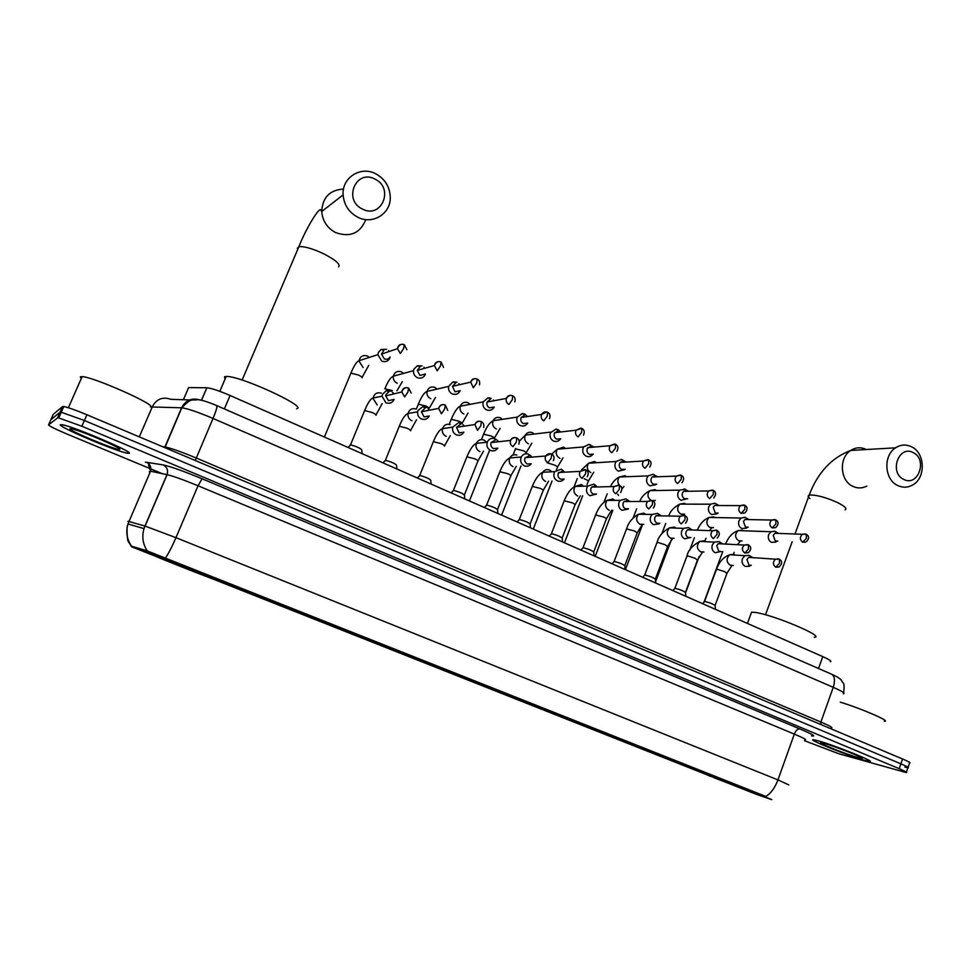 <?xml version="1.0" encoding="UTF-8"?>
<svg xmlns="http://www.w3.org/2000/svg" width="971" height="971" viewBox="0 0 971 971"><rect width="100%" height="100%" fill="white"/><g stroke="black" fill="none" stroke-linecap="round" stroke-linejoin="round"><path stroke-width="1.46" d="M222.286 582.333C232.3 585.501 163.104 557.937 151.743 554.259L150.42 553.858C143.574 551.965 210.671 578.619 221.267 582.017L222.286 582.333M753.059 792.712L695.102 769.894L753.059 792.712M646.067 749.976L663.29 756.761L646.067 749.976M615.408 737.826L632.801 744.672L615.408 737.826M584.251 725.471L601.826 732.401L584.251 725.471M552.608 712.92L570.365 719.936L552.608 712.92M520.444 700.176L538.407 707.264L520.444 700.176M487.758 687.213L505.915 694.386L487.758 687.213M454.537 674.044L472.901 681.302L454.537 674.044M420.759 660.656L439.353 668.012L420.759 660.656M386.409 647.038L405.247 654.49L386.409 647.038M351.49 633.189L370.57 640.751L351.49 633.189M315.976 619.11L335.311 626.781L315.976 619.11M279.854 604.787L299.493 612.58L279.854 604.787M645.679 750.474L662.477 757.089L645.679 750.474M615.808 738.64L632.764 745.315L615.808 738.64M585.464 726.611L602.603 733.372L585.464 726.611M554.659 714.401L571.968 721.235L554.659 714.401M523.357 702.009L540.847 708.903L523.357 702.009M491.569 689.41L509.253 696.389L491.569 689.41M459.259 676.605L477.149 683.669L459.259 676.605M426.439 663.594L444.536 670.755L426.439 663.594M393.073 650.376L411.401 657.622L393.073 650.376M359.173 636.94L377.719 644.283L359.173 636.94M324.702 623.285L343.491 630.725L324.702 623.285M289.661 609.4L308.705 616.937L289.661 609.4M254.026 595.272L273.397 602.955L254.026 595.272M755.887 794.169L131.643 546.807L166.903 559.563L764.335 796.475L771.763 799.643L755.887 794.169M183.385 399.724L188.617 387.599L206.908 387.781C211.411 388.218 219.143 390.791 230.078 395.488L822.777 656.627C829.647 659.722 832.147 661.433 830.254 661.761M864.955 760.427L869.263 761.422C878.452 762.939 833.142 744.721 817.546 740.642L813.832 739.817C805.02 738.446 848.533 755.972 864.955 760.427M128.985 453.311C135.782 453.081 73.189 426.245 62.108 424.728L60.42 424.691C56.367 426.111 117.163 451.903 127.492 453.226L128.985 453.311M904.875 767.102L907.897 767.782C909.511 767.843 907.181 766.52 900.882 763.837L84.38 420.504L61.27 412.238L60.068 412.238L50.844 419.739M131.097 546.066L146.536 550.618L765.852 796.438C770.889 793.38 774.919 787.869 777.941 779.907L788.768 784.871M146.536 550.618L146.111 551.625L146.56 550.63M804.51 740.727L839.029 753.824L906.234 772.576C907.849 772.661 905.506 771.362 899.207 768.692L81.855 426.245L58.746 417.943L57.544 417.931L48.562 424.861C49.06 426.002 55.432 429.17 67.679 434.34L150.529 468.787M150.906 468.957L156.222 471.166M156.38 471.226L162.849 473.921M908.067 767.272L909.548 762.988C911.186 763.024 908.856 761.689 902.557 758.994L86.904 414.763C75.811 410.15 68.104 407.407 63.783 406.533L62.581 406.558L53.199 414.411L50.88 419.642L60.068 412.238L61.27 412.238L84.38 420.504L900.882 763.837C907.181 766.52 909.511 767.843 907.897 767.782L906.404 772.091M817.788 740.752L814.111 739.926C805.396 738.567 848.46 755.923 864.712 760.329L868.984 761.313C878.063 762.805 833.239 744.781 817.788 740.752M858.425 757.708L861.981 758.412C865.295 758.315 834.72 746.177 824.221 743.434L822.376 742.973C812.46 740.691 845.765 754.285 858.425 757.708M884.29 721.283C891.961 721.829 861.447 708.514 840.279 702.167M60.772 424.849C56.743 426.245 116.933 451.77 127.165 453.081L128.645 453.166C135.345 452.923 73.408 426.378 62.447 424.873L60.772 424.849M150.323 406.934C157.836 405.575 94.017 377.051 82.134 376.602L80.29 376.833L81.273 378.569M119.567 449.379C123.924 449.136 83.664 431.658 72.679 429.073L70.082 428.733C66.781 429.752 115.331 450.107 119.336 449.415L119.567 449.379M913.213 452.62C898.855 444.512 888.768 472.659 903.698 479.358C918.105 487.272 927.985 459.356 913.213 452.62M897.738 485.524C884.387 479.686 882.979 455.508 895.553 447.825C900.736 444.524 906.064 444.184 911.551 446.794C925.254 452.972 925.982 477.987 912.667 484.99C907.788 487.721 902.812 487.891 897.738 485.524M814.196 637.292C826.43 637.085 772.042 614.218 754.746 612.361L751.554 612.191L750.862 614.06M699.448 771.411L709.376 775.926L711.209 775.914M702.336 772.467L737.377 785.891M742.657 787.979L752.683 792.457L742.597 788.027M699.496 771.544L710.699 776.399M737.329 785.94L702.373 772.576M714.413 777.116L714.51 777.953L749.296 791.171M714.51 777.953L748.641 791.025M375.024 179.15C356.054 168.578 342.702 200.062 362.438 209.044C381.469 219.373 394.505 188.168 375.024 179.15M357.692 217.176C348.856 212.333 344.001 204.893 343.115 194.868C341.731 177.596 360.872 165.495 375.923 173.882C385.329 179.259 390.111 187.306 390.281 198.011C390.306 214.19 372.233 224.969 357.692 217.176M296.568 408.755C308.814 407.262 239.825 375.425 226.182 376.469L224.519 376.736L224.969 379.297M153.721 554.951L178.506 565.583L179.465 564.843M154.668 555.291L188.24 568.156M195.159 570.887L219.482 580.84M153.867 555.291L178.955 565.705M188.204 568.205L154.765 555.509M219.082 581.01L195.122 570.948M218.074 580.609L185.145 568.217L185.425 567.173M185.145 568.217L217.917 580.67M186.153 567.465L185.619 568.351M776.764 532.363L774.761 531.198L770.95 531.732L768.644 534.657C767.721 538.092 768.644 540.653 771.423 542.328L775.78 542.097L777.043 541.053M774.761 531.198L777.65 532.897L774.894 533.273L773.219 535.397L775.234 540.968L777.783 541.09M747.282 518.599L745.085 517.312L741.019 518.041L738.943 520.796C738.009 524.255 738.955 526.84 741.771 528.54L746.468 528.151L747.561 527.18M745.085 517.312L747.901 518.963L744.963 519.497L743.446 521.5L745.497 527.119L748.204 527.192M749.114 519.582L748.435 519.169M717.338 504.629L714.923 503.196L710.578 504.18L708.781 506.716C707.823 510.2 708.781 512.809 711.646 514.533L716.719 513.938L717.618 513.076M714.923 503.196L717.666 504.823L714.522 505.515L713.212 507.372L715.287 513.04L718.176 513.076M719.062 505.539L718.273 505.041M685.235 489.202L679.639 490.124L678.122 492.406C677.151 495.926 678.122 498.548 681.047 500.308L687.213 498.73M687.565 491.29L686.922 490.44L683.584 491.35L682.479 493.013C681.776 495.562 682.479 497.468 684.591 498.742L687.674 498.73M688.524 491.277L687.626 490.695M654.199 474.661L653.034 474.273L648.191 475.887L646.977 477.866C645.994 481.41 646.977 484.068 649.939 485.84L655.826 484.711M653.034 474.273L655.643 475.826L652.148 476.979L651.25 478.436C650.534 480.997 651.25 482.927 653.398 484.213L656.687 484.116M656.602 476.822L655.874 475.875M657.501 476.785L656.481 476.106M622.654 459.89L621.27 459.453L616.233 461.48L615.311 463.094C614.315 466.65 615.323 469.333 618.333 471.141L624.632 469.661M621.27 459.453L623.819 460.97L620.178 462.427L619.51 463.604C618.782 466.189 619.51 468.131 621.683 469.442L625.215 469.26M625.13 462.123L624.317 461.079M625.955 462.075L624.826 461.274M590.599 444.864L588.924 444.39L583.753 446.891L583.134 448.068C582.115 451.661 583.134 454.367 586.193 456.2C588.851 457.22 591.096 456.601 592.929 454.319L589.785 454.562M588.924 444.39L591.424 445.859L587.237 448.529C586.496 451.139 587.237 453.093 589.458 454.428L593.245 454.137M593.135 447.182L592.261 446.053M593.9 447.121L592.65 446.211M560.619 431.986L558.009 429.607L555.946 429.085L550.423 432.811C549.392 436.416 550.423 439.159 553.531 441.004C556.444 442.096 558.811 441.344 560.643 438.746M555.946 429.085L558.434 430.505L554.429 433.212C553.688 435.833 554.441 437.812 556.686 439.159L560.753 438.734M527.544 416.523L524.874 414.083L522.301 413.549L517.155 417.275C516.111 420.916 517.167 423.684 520.322 425.565C523.418 426.694 525.881 425.856 527.702 423.04M522.301 413.549L524.801 414.92L521.075 417.627C520.31 420.273 521.075 422.276 523.369 423.635L527.739 423.04M491.18 398.304L487.988 397.794L483.194 401.873C482.369 405.417 483.485 408.075 486.556 409.859C489.857 411.049 492.418 410.102 494.227 407.019M487.988 397.794L490.525 399.105L487.066 402.043C486.447 404.616 487.26 406.546 489.493 407.856L494.178 407.031M493.887 400.756L493.329 399.979M456.916 382.246L452.996 381.846L448.626 386.397C448.104 389.759 449.306 392.26 452.207 393.886C455.763 395.124 458.421 394.056 460.181 390.682M452.996 381.846L455.605 383.072L452.437 386.349L455.023 391.799L460.072 390.694M459.635 384.686L458.773 383.581M422.057 365.921L417.348 365.739L413.949 369.114L413.525 370.667C413.282 373.823 414.532 376.153 417.275 377.646C420.892 378.896 423.587 377.84 425.383 374.442M417.348 365.739L420.018 366.832L417.263 370.388L419.97 375.461L425.383 374.005M424.752 368.264L423.878 367.196M386.604 349.317L381.069 349.451L378.35 352.497L377.865 354.633L381.737 361.115C385.414 362.401 388.157 361.333 389.978 357.923M381.069 349.451L383.824 350.385L381.506 354.124L384.31 358.857C386.761 359.755 388.691 359.112 390.099 356.94M389.201 351.49L388.534 350.689M704.412 601.753L704.97 601.462C710.42 602.894 713.794 604.302 715.129 605.698L715.518 609.363M750.717 556.419L749.114 555.351L744.83 555.715L742.427 558.713C741.492 562.185 742.427 564.758 745.243 566.433L749.588 566.202L750.765 565.28M749.114 555.351L751.785 557.111L748.69 557.366L746.942 559.551L748.981 565.146L751.311 565.328M752.671 557.645L751.918 557.172M674.736 588.644L675.246 588.341C680.707 589.761 684.13 591.193 685.49 592.626L685.866 596.303M720.81 542.74L719.074 541.575L714.45 542.134L712.313 544.949C711.355 548.445 712.313 551.043 715.178 552.73L720.87 551.516M719.074 541.575L721.659 543.299L718.309 543.687L716.756 545.738L718.831 551.382L721.319 551.54M722.679 543.918L721.805 543.359M644.586 575.33L645.047 575.014C650.546 576.434 653.993 577.879 655.389 579.359L655.753 583.037M690.442 528.855L688.56 527.581L683.56 528.37L681.715 530.955C680.744 534.475 681.715 537.097 684.628 538.82L690.502 537.521M688.56 527.581L691.036 529.256L687.432 529.826L686.072 531.707C685.38 534.268 686.084 536.162 688.184 537.412L690.854 537.533M692.214 529.996L691.218 529.329M613.963 561.808L614.376 561.469C619.899 562.889 623.382 564.357 624.826 565.887L625.166 569.552M659.588 514.764L657.525 513.343L652.148 514.448L650.619 516.742C649.635 520.286 650.631 522.932 653.58 524.68L659.127 523.806M657.525 513.343L659.904 514.982L656.032 515.771L654.903 517.458C654.199 520.019 654.903 521.937 657.051 523.199L659.904 523.284M661.263 515.868L660.122 515.079M582.843 548.057L583.219 547.717C588.778 549.137 592.286 550.63 593.767 552.196L594.094 555.873M651.699 500.356L647.499 501.473L624.098 501.534L628.261 500.466L625.979 498.876L620.214 500.344L619.025 502.298C618.017 505.867 619.025 508.537 622.035 510.309L628.031 509.107M624.098 501.534L623.224 502.954C622.496 505.551 623.224 507.481 625.397 508.768L628.468 508.792M629.815 501.522L628.528 500.575M551.2 534.05L551.613 533.734C557.233 535.191 560.765 536.708 562.209 538.286L562.537 541.964M597.08 486.969L593.864 484.153L587.758 486.083L586.909 487.624C585.889 491.217 586.909 493.911 589.955 495.708L596.425 494.105M593.864 484.153L596.06 485.706L591.655 487.102L591.011 488.231C590.283 490.828 591.023 492.783 593.232 494.093L596.522 494.045M519.048 519.825L519.497 519.534C525.165 521.014 528.722 522.556 530.154 524.146L530.457 527.836M554.247 472.695C553.215 476.312 554.259 479.043 557.354 480.863C560 481.859 562.258 481.252 564.115 479.031L560.522 479.164C558.276 477.853 557.524 475.875 558.276 473.253L563.289 470.692L561.165 469.163L554.781 471.639L554.247 472.695M564.649 472.173L561.165 469.163M486.362 505.369L486.847 505.102C492.588 506.619 496.157 508.173 497.577 509.787L497.868 513.465M530.615 455.593L527.787 453.906C524.947 453.372 522.774 454.416 521.281 457.013L521.051 457.523C520.007 461.164 521.051 463.92 524.206 465.764C527.01 466.808 529.353 466.129 531.234 463.737M527.787 453.906L529.863 455.399L524.983 458.021C524.219 460.667 524.983 462.657 527.277 464.004L531.113 463.737M531.671 457.123L530.736 455.727M496.448 439.645L493.644 438.358C490.719 438.079 488.595 439.317 487.296 442.084L487.26 442.193C486.253 445.835 487.333 448.566 490.513 450.41C493.486 451.503 495.926 450.75 497.82 448.141M493.644 438.358L495.732 439.827L491.108 442.582C490.367 445.228 491.156 447.23 493.45 448.566L497.613 448.153M453.421 490.416L453.663 490.428C459.465 491.981 463.058 493.571 464.466 495.198L464.745 498.876M498.135 441.805L497.176 440.349M498.657 441.744L497.759 440.761M419.375 475.729L419.921 475.511C425.784 477.101 429.413 478.715 430.808 480.354L431.075 484.044M461.844 423.647L458.652 422.579L452.717 427.131C452.073 430.578 453.251 433.139 456.224 434.802C459.417 435.943 461.953 435.081 463.847 432.229M458.652 422.579L460.824 424.024L456.516 427.301L459.065 432.884L463.568 432.265M463.992 426.184L463.058 424.74M464.417 426.123L463.131 424.788M385.038 460.533L385.608 460.339C391.544 461.965 395.209 463.604 396.581 465.279L396.848 468.957M426.815 407.517L422.87 406.655L418.04 410.43L417.651 411.813C417.324 415.042 418.562 417.409 421.365 418.926C424.8 420.115 427.446 419.132 429.303 415.976M422.87 406.655L425.164 408.026L421.39 411.74L424.072 416.923L428.964 416.037M429.255 410.235L428.393 408.9M429.546 410.175L428.029 408.645M350.13 445.082L350.725 444.912C356.721 446.575 360.423 448.25 361.795 449.937L362.049 453.627M391.264 391.192L386.397 390.621L382.513 394.19L382.04 396.229L385.9 402.771C389.565 404.009 392.308 402.929 394.129 399.494M386.397 390.621L388.849 391.871L386.033 394.457L385.693 395.913L388.485 400.683L393.777 399.457M393.862 393.91L393.206 392.879M394.032 393.874L392.381 392.284M764.335 796.475L764.553 795.868M166.903 559.563L167.194 558.883M818.517 668.497L822.777 656.627M224.362 408.925L230.078 395.488M201.47 400.295L206.835 387.781M131.328 545.799C126.813 539.16 125.696 531.877 127.954 523.976L150.311 471.724L149.303 471.651L149.922 472.634M165.337 558.204C168.505 553.591 172.037 546.746 175.957 537.667L777.941 779.907L794.327 734.1L198.035 485.767C183.179 479.674 172.874 475.972 167.109 474.661L150.517 471.202C151.512 467.209 150.202 464.247 146.621 462.305L163.225 464.927C170.313 466.408 183.276 471.032 202.102 478.788L799.801 728.905C812.812 734.452 816.708 736.771 811.501 735.848M147.374 551.03C142.81 544.197 141.693 536.732 144.011 528.612L144.958 526.039L175.957 537.667L198.035 485.767L202.102 478.788M127.917 521.257L144.958 526.039L167.218 474.103C168.238 469.988 166.903 466.93 163.225 464.927M145.359 462.245L146.621 462.305M48.562 424.861L50.88 419.642M899.207 768.692L902.557 758.994M81.855 426.245L86.904 414.763M57.544 417.931L62.581 406.558M804.85 739.781C807.18 739.938 803.672 738.057 794.327 734.1C795.844 730.471 797.664 728.736 799.801 728.905M843.265 693.755C845.741 693.525 842.403 691.376 833.239 687.322L213.025 418.452C198.23 412.177 187.816 408.621 181.795 407.796L151.282 406.97M139.29 436.865L152.483 406.412C156.683 398.923 162.812 396.556 170.884 399.324L189.661 399.931M830.958 673.935L831.965 674.372C834.781 676.69 835.218 681.011 833.239 687.322L820.896 722.048C830.12 726.005 833.531 727.983 831.14 727.947M200.354 400.076C192.064 397.503 185.813 400.064 181.577 407.784L164.936 446.951C170.847 448.104 181.249 451.77 196.166 457.972L820.896 722.048L820.641 724.427M162.448 446.648L164.73 446.927L164.427 447.485M216.569 405.514L216.849 405.635C217.249 407.08 215.987 411.352 213.025 418.452L195.256 460.485M203.364 400.744L205.087 401.229M183.094 405.077L183.725 405.113M866.363 449.524L866.181 449.439C860.889 446.951 855.754 447.291 850.742 450.435C838.616 457.766 839.988 480.791 852.866 486.35C857.563 488.534 862.212 488.449 866.812 486.095M809.899 498.536C807.933 496.885 807.678 495.78 809.134 495.222L811.21 494.955C818.444 495.368 827.231 497.917 837.572 502.59C844.855 506.279 847.355 508.707 845.061 509.896M343.54 189.078C329.788 189.928 322.518 197.416 321.729 211.52C322.566 221.012 327.191 228.027 335.59 232.579C350.094 237.677 360.168 233.343 365.8 219.592M297.332 248.358L298.874 246.695C303.972 246.136 312.152 248.455 323.404 253.662C335.578 259.925 340.651 264.306 338.636 266.819M805.323 533.929L802.362 534.281L806.258 534.256L806.464 538.237L802.701 542.231L805.954 542.049C809.316 538.869 809.413 536.271 806.258 534.256L805.869 534.099M742.22 530.19L738.178 530.591C734.622 534.232 734.768 537.618 738.64 540.774L742.026 540.932M774.894 533.273L802.362 534.281C799.619 537.121 799.728 539.767 802.701 542.231M743.288 530.773L742.512 530.312M774.846 519.558L771.642 520.043L775.78 519.886L775.914 523.867L772.2 527.921L775.708 527.617C778.815 524.291 778.839 521.718 775.78 519.886L775.416 519.728M713.564 516.875L709.194 517.446C705.856 521.148 706.099 524.51 709.935 527.52L713.539 527.641M744.963 519.497L771.642 520.043C769.068 522.944 769.25 525.566 772.2 527.921M714.765 517.543L713.855 516.997M743.859 504.956L740.412 505.6L744.806 505.284L744.866 509.265L741.189 513.38L744.975 512.931C747.828 509.581 747.779 507.032 744.806 505.284L744.454 505.126M684.47 503.354L679.749 504.131C676.653 507.894 676.993 511.207 680.78 514.072L684.616 514.132M714.522 505.515L740.412 505.6C738.021 508.537 738.276 511.134 741.189 513.38M685.817 504.131L684.773 503.488M713.746 497.965C716.331 494.567 716.185 492.054 713.309 490.428L713.309 494.409L709.667 498.596C706.803 496.472 706.463 493.923 708.636 490.95L683.584 491.35M712.362 490.1L708.636 490.95L712.981 490.282M654.927 489.627L649.83 490.646C647.123 494.13 647.414 497.298 650.679 500.15M652.888 500.854L655.267 500.405M656.432 490.537L655.231 489.76M682.006 482.708C684.3 479.334 684.07 476.87 681.29 475.329L681.205 479.31L677.612 483.558C674.809 481.567 674.384 479.067 676.326 476.093L652.148 476.979M680.331 475.001L676.326 476.093L680.962 475.195M624.923 475.693L619.437 477.004C617.301 479.844 617.338 482.66 619.559 485.439M620.772 486.362L621.44 486.677M617.641 494.13L618.551 495.404M626.586 476.725L625.239 475.826M649.72 467.16C651.723 463.798 651.395 461.407 648.713 459.975L648.555 463.944L645.011 468.277C642.28 466.408 641.77 463.992 643.457 461.019L620.178 462.427M647.754 459.647L643.457 461.019L648.422 459.841M594.458 461.528L588.572 463.203C586.399 466.99 587.067 470.085 590.599 472.464L590.914 472.598M584.166 478.679L585.586 479.31C588.074 480.536 588.936 481.264 588.195 481.507L587.018 484.553M596.291 462.718L594.774 461.662M616.888 451.309C618.576 448.019 618.151 445.701 615.59 444.354L615.359 448.323L611.851 452.729C609.218 450.993 608.611 448.651 610.043 445.725L587.698 447.655M614.619 444.026L610.043 445.725L615.311 444.233M563.508 447.158L557.22 449.221C555.4 452.972 556.177 455.945 559.587 458.154L559.903 458.288M547.146 462.779L554.659 465.109C557.233 466.383 558.143 467.148 557.378 467.403L556.48 469.709M565.51 448.493L563.835 447.291M583.474 435.142C584.858 431.925 584.324 429.692 581.896 428.466L581.58 432.435L578.133 436.914C575.597 435.311 574.905 433.066 576.058 430.202L554.684 432.678M580.901 428.138L576.058 430.202L581.641 428.345M515.467 448.869L523.235 450.69C525.918 452.013 526.865 452.802 526.076 453.069M532.072 432.544C529.256 431.694 527.035 432.532 525.396 435.069C523.927 438.734 524.813 441.587 528.078 443.613L528.406 443.747M534.22 434.037L532.399 432.678M549.452 418.671C550.545 415.6 549.938 413.476 547.62 412.299L547.207 416.256L543.809 420.819C541.393 419.351 540.629 417.214 541.515 414.435L521.148 417.481M546.6 411.971L541.515 414.435C543.384 412.02 545.411 411.303 547.62 412.299L547.377 412.19M483.594 434.231L491.314 436.028C494.093 437.399 495.076 438.224 494.275 438.504M500.126 417.7C497.018 416.802 494.676 417.809 493.098 420.734C491.969 424.278 492.952 426.985 496.072 428.842L496.412 428.988M502.42 419.326L500.453 417.846M514.812 401.873C515.613 398.935 514.921 396.933 512.737 395.852L512.239 399.809L508.901 404.446C506.595 403.099 505.757 401.084 506.401 398.426L487.066 402.043M511.693 395.513C509.205 395.027 507.432 395.998 506.401 398.426C508.221 395.658 510.333 394.796 512.737 395.852L512.518 395.755M451.199 419.326L458.87 421.135C461.747 422.555 462.791 423.417 461.99 423.708M467.658 402.613C464.247 401.678 461.795 402.868 460.315 406.194C459.514 409.58 460.594 412.129 463.543 413.84L463.883 413.986M470.061 404.349L467.998 402.759M479.516 384.783C480.038 381.955 479.273 380.074 477.247 379.115L476.652 383.06L473.363 387.781L470.692 382.125L452.437 386.349M476.166 378.775C473.435 378.302 471.615 379.418 470.692 382.125C472.489 378.993 474.673 377.986 477.247 379.115L477.028 379.018M418.258 404.179L425.905 405.999L429.267 408.051M434.68 387.295C430.918 386.312 428.381 387.696 427.046 391.422C426.548 394.639 427.701 397.03 430.493 398.583L430.833 398.729M437.132 389.08L435.02 387.441M443.553 367.378L441.113 362.074L440.421 366.018L437.193 370.813L434.389 365.545L417.263 370.388M439.997 361.722C437.035 361.285 435.166 362.559 434.389 365.545C436.076 362.062 438.309 360.896 441.113 362.074L440.919 361.989M384.783 388.776L392.405 390.621M401.144 371.711C397.054 370.716 394.432 372.281 393.291 376.408C393.061 379.43 394.262 381.664 396.896 383.084L397.248 383.229M403.608 373.483L401.496 371.857M406.898 349.681L404.324 344.729L403.535 348.662L400.368 353.553L397.479 348.65L381.506 354.124M403.171 344.377C399.967 343.965 398.061 345.397 397.479 348.65C399.045 344.802 401.326 343.491 404.324 344.729L404.154 344.656M350.762 373.119L358.348 374.988C361.406 376.493 362.632 377.452 362.037 377.853M367.062 355.872C362.62 354.864 359.938 356.612 359.027 361.127L363.093 367.475M369.453 357.534L367.426 356.029M778.524 558.871L775.477 559.187L779.312 559.162L779.495 563.265L775.768 567.222L779.009 567.052C782.42 563.848 782.517 561.214 779.312 559.162L778.924 559.005M716.719 569.819L716.974 569.152L724.718 571.676L726.927 573.448L715.105 605.394M733.87 554.32L729.779 554.72C726.029 558.471 726.174 561.978 730.192 565.231L733.348 565.486M735.205 555.084L734.173 554.453M748.69 557.366L775.477 559.187C772.637 562.051 772.734 564.734 775.768 567.222M747.609 544.61L744.296 545.059L748.386 544.901L748.507 548.991L744.818 553.021L748.338 552.717C751.518 549.513 751.542 546.904 748.386 544.901L748.022 544.743M687.189 556.468L687.432 555.825L695.175 558.325L697.469 560.17L685.477 592.31M704.315 540.811L699.86 541.393C696.365 545.216 696.595 548.688 700.577 551.783L703.939 552.001M705.808 541.684L704.63 540.932M718.309 543.687L744.296 545.059C741.638 547.984 741.82 550.642 744.818 553.021M717.181 538.116C720.069 534.887 719.997 532.314 716.962 530.384L716.999 534.487L713.357 538.577C710.396 536.32 710.141 533.71 712.58 530.736L687.432 529.826M716.173 530.105L712.58 530.736L716.61 530.239M657.185 542.91L657.428 542.279L665.159 544.78L667.563 546.697L655.376 579.032M674.299 527.083L669.444 527.884C666.227 531.78 666.579 535.191 670.488 538.128L674.092 538.31M675.962 528.115L674.614 527.204M685.502 523.223C688.111 519.934 687.941 517.409 685.004 515.637L684.968 519.74L681.363 523.891C678.462 521.779 678.11 519.206 680.319 516.208L656.032 515.771M684.215 515.358L680.319 516.208L684.664 515.504M626.526 528.952L634.682 531.016L637.182 533.006L624.802 565.547M643.797 513.137L638.53 514.229C635.641 518.15 636.102 521.5 639.938 524.267L643.785 524.376M645.666 514.339L644.113 513.271M653.313 508.051C655.607 504.799 655.328 502.323 652.5 500.635L652.378 504.738L648.834 508.962C645.994 506.983 645.557 504.495 647.499 501.473L652.184 500.502M595.611 514.994L603.707 517.033C606.195 518.223 607.069 518.915 606.317 519.109L593.754 551.844M614.886 500.368L613.138 499.106M612.822 498.973L607.106 500.405C604.569 504.337 605.164 507.59 608.89 510.176L609.218 510.309M620.566 492.564C622.545 489.396 622.168 486.993 619.437 485.379L619.243 489.469L615.735 493.778C613.004 491.945 612.458 489.53 614.109 486.544L591.655 487.102M618.636 485.099L614.109 486.544L619.146 485.257M564.2 500.805L572.247 502.82C574.832 504.07 575.742 504.786 574.966 504.981L562.197 537.934M583.607 486.192L581.665 484.711M581.338 484.578L575.184 486.422C573.024 490.331 573.74 493.474 577.344 495.853L577.672 495.987M587.261 476.761C588.899 473.702 588.426 471.408 585.816 469.867L585.537 473.957L582.078 478.327C579.444 476.652 578.813 474.334 580.16 471.396L558.665 472.464M585.003 469.588L580.16 471.396L585.537 469.746M532.278 486.386L540.264 488.377C542.959 489.675 543.906 490.428 543.117 490.634L530.142 523.782M551.831 471.797L549.671 470.085M549.343 469.94C546.649 469.114 544.452 469.891 542.753 472.27C540.981 476.106 541.83 479.116 545.289 481.3L545.617 481.434M553.349 460.642C554.672 457.681 554.089 455.484 551.613 454.076L551.237 458.166L547.838 462.609C545.326 461.079 544.597 458.882 545.653 456.03L525.153 457.632M550.788 453.797L545.653 456.03C547.28 453.858 549.27 453.202 551.613 454.076L551.346 453.967M499.847 471.736L507.772 473.702C510.576 475.062 511.559 475.839 510.746 476.045L497.565 509.411M516.827 455.071C513.817 454.197 511.474 455.156 509.811 457.936C508.452 461.662 509.411 464.514 512.7 466.505L513.04 466.65M518.805 444.208C519.801 441.344 519.121 439.28 516.803 438.018L516.341 442.096L512.991 446.624C510.612 445.228 509.799 443.164 510.564 440.421L491.108 442.582M515.965 437.727C513.501 437.156 511.705 438.055 510.564 440.421C512.239 437.86 514.314 437.059 516.803 438.018L516.56 437.909M466.869 456.831L474.734 458.785C477.647 460.193 478.691 461.007 477.853 461.225L464.454 494.809M486.629 442.254L484.116 440.106M483.776 439.96C480.427 439.038 477.963 440.191 476.385 443.407C475.402 446.976 476.47 449.67 479.577 451.466L479.929 451.612M483.619 427.471C484.335 424.825 483.582 422.895 481.373 421.669L480.815 425.735L477.526 430.347L474.904 424.558L456.516 427.301M480.511 421.378C477.793 420.807 475.924 421.863 474.904 424.558C476.47 421.632 478.63 420.674 481.373 421.669L481.155 421.572M433.309 441.647L441.162 443.626C444.148 445.07 445.24 445.907 444.451 446.162M450.168 424.594C446.454 423.635 443.881 424.995 442.46 428.672C441.829 432.046 442.97 434.559 445.907 436.185L446.259 436.331M447.752 410.417L445.313 405.028L444.657 409.094L441.429 413.78L438.649 408.415L421.39 411.74M444.439 404.725C441.453 404.179 439.523 405.405 438.649 408.415C440.106 405.125 442.327 403.997 445.313 405.028L445.119 404.943M399.19 426.208L407.019 428.211C410.065 429.68 411.231 430.554 410.515 430.845M416.001 408.973C411.91 407.99 409.252 409.556 408.014 413.682C407.711 416.85 408.925 419.169 411.668 420.649L412.02 420.795M411.182 393.073L408.609 388.084L407.856 392.138L404.689 396.921L401.8 391.968L385.693 395.913M407.699 387.781C404.446 387.259 402.48 388.655 401.8 391.968C403.159 388.291 405.429 386.992 408.609 388.084L408.427 388.012M364.513 410.515L372.306 412.529C375.413 414.034 376.651 414.945 375.995 415.26M381.263 393.085C376.784 392.09 374.053 393.874 373.07 398.426L377.209 404.992M201.531 400.307L206.908 387.781M148.514 464.903L150.517 471.202L167.109 474.661L144.011 528.612L127.954 523.976L127.067 527.168C126.995 536.696 127.589 541.733 128.84 542.255L131.109 546.03M58.746 417.943L63.783 406.533M843.678 692.736C844.855 680.962 843.071 684.276 841.505 680.453C840.303 678.705 837.123 676.678 831.965 674.372L216.849 405.635C207.005 401.545 200.475 399.567 197.259 399.724C191.712 400.829 192.088 397.103 181.795 407.796L164.888 447.68M118.935 448.42L119.336 449.415M82.134 376.602L68.383 407.747M795.103 533.686L809.134 495.222C817.618 472.707 831.492 457.778 850.742 450.435L895.553 447.825M765.512 614.777L792.166 541.745M751.554 612.191L747.439 623.431M242.119 380.062L298.874 246.695C306.375 227.615 320.163 205.439 320.964 210.331L321.729 211.52L343.115 194.868M226.182 376.469L219.822 391.337M703.975 602.166L722.74 551.637M770.95 531.732L738.178 530.591C732.68 532.533 728.541 536.866 725.774 543.566M733.481 554.186L734.161 552.353M740.618 540.859L737.778 544.197M689.665 550.423L694.423 537.703M741.019 518.041L709.194 517.446C704.303 519.254 700.419 523.284 697.566 529.559M685.526 592.99L699.132 556.541M704.958 540.956L705.978 538.237M712.107 527.593L709.959 529.996M661.834 533.771L665.73 523.454M710.578 504.18L679.749 504.131C674.068 507.214 670.488 510.916 669.019 515.225M655.619 581.641L671.41 539.73M683.159 514.108L681.933 515.395M633.189 517.895L636.636 508.865M679.639 490.124L649.83 490.646C645.084 493.219 641.855 496.521 640.144 500.538M625.409 569.661L642.511 524.692M653.786 500.405L653.167 501.036M686.91 490.44L684.252 488.85M603.901 502.371L607.166 493.899M648.191 475.887L619.437 477.004C616.269 478.412 613.441 481.228 610.953 485.464M595.174 556.347L612.835 510.285M623.977 486.471L621.877 489.008M573.982 487.078L577.308 478.521M616.233 461.48L588.572 463.203L581.508 469.952M564.467 542.813L582.673 495.793M593.706 472.307L588.377 481.046M622.751 469.758L624.183 469.685M583.753 446.891L557.22 449.221L551.722 454.137M533.273 529.074L552.038 481.058M562.998 457.899L557.572 466.917M513.028 455.035L515.662 448.371M550.751 432.095L525.396 435.069L519.267 441.271M501.594 515.115L520.978 465.971M531.805 443.237L526.27 452.571M481.458 439.596L483.801 433.721C486.556 426.888 489.663 422.555 493.098 420.734L517.24 417.093M469.418 500.939L489.493 450.508M500.162 428.296L494.482 438.006M483.194 401.873L460.315 406.194C457.766 406.97 454.804 411.194 451.418 418.841L449.209 424.327M468.034 413.063L462.172 423.198M448.626 386.397L427.034 391.41C424.4 392.345 421.56 396.447 418.513 403.718L416.328 409.107M435.421 397.515L429.413 408.014M413.525 370.667L393.158 376.238C390.621 377.367 387.927 381.397 385.074 388.339M402.334 381.627L396.896 390.876M377.865 354.633L358.809 360.787C356.66 361.625 354.087 365.606 351.077 372.718L324.387 437.035M368.774 365.351L362.11 377.343M704.74 601.437L702.47 603.622M704.545 601.437L716.525 569.152C719.293 561.675 723.711 556.869 729.779 554.72L744.83 555.715M732.037 565.377L727.073 573.072M675.076 588.329L672.769 590.526M674.869 588.317L687.043 555.825C688.172 550.266 692.444 545.447 699.86 541.393L714.45 542.134M702.616 551.916L697.627 559.782M644.938 575.002L642.596 577.235M644.732 575.002L657.1 542.279C658.605 536.441 662.72 531.647 669.444 527.884L683.56 528.37M672.745 538.237L667.72 546.297M614.327 561.469L611.936 563.726M614.109 561.456L626.683 528.527C628.553 522.398 632.497 517.628 638.53 514.229L652.148 514.448M642.426 524.34L637.34 532.594M583.013 547.705L595.781 514.557C598.706 507.275 602.481 502.553 607.106 500.405L620.214 500.344M611.621 510.2L606.487 518.672M583.219 547.717L580.792 550.011M628.261 500.466L625.979 498.876M551.394 533.734L564.369 500.356C567.513 492.904 571.118 488.255 575.184 486.422L587.758 486.083M580.355 495.817L575.148 504.544M551.613 533.734L549.137 536.065M593.366 494.142L596.4 494.105M519.279 519.534L532.46 485.925C535.664 478.436 539.099 473.884 542.753 472.27L554.781 471.639M548.591 481.179L543.299 490.173M519.497 519.534L516.973 521.888M486.629 505.09L500.029 471.263C502.966 464.089 506.231 459.647 509.811 457.936L521.281 457.013M516.329 466.274L510.928 475.584M486.847 505.102L484.286 507.481M483.57 451.09L478.035 460.752M453.433 490.416L467.063 456.358C470.377 448.699 473.484 444.39 476.385 443.407L487.26 442.193M453.663 490.428L451.042 492.843M450.301 435.603L444.609 445.677M419.69 475.499L433.539 441.21C436.683 433.709 439.657 429.534 442.46 428.672L452.717 427.131M419.921 475.511L417.251 477.95M416.51 419.788L410.624 430.359M385.378 460.327L399.469 425.796C402.419 418.622 405.235 414.532 407.881 413.512L417.651 411.813M385.608 460.339L382.89 462.815M382.198 403.62L376.068 414.775M350.482 444.9L364.805 410.126C367.888 402.856 370.558 398.826 372.828 398.037L382.04 396.229M350.725 444.912L347.934 447.413"/></g></svg>
